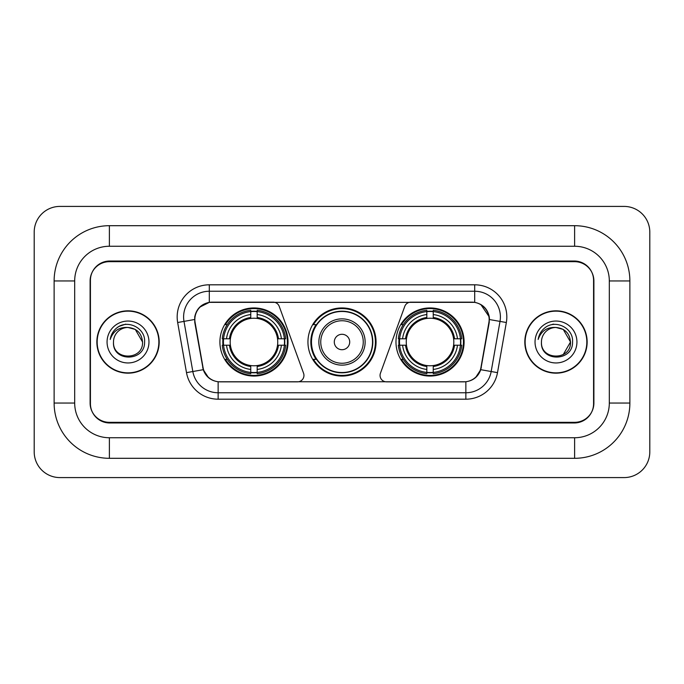 <?xml version="1.0" encoding="UTF-8"?>
<svg xmlns="http://www.w3.org/2000/svg" width="684" height="684" viewBox="0 0 684 684"><rect width="100%" height="100%" fill="white"/><g stroke="black" fill="none" stroke-linecap="round" stroke-linejoin="round"><path stroke-width="1.03" d="M303.952 375.413A6.43 6.43 0 0 1 297.523 381.843L220.128 381.843A17.348 17.348 0 0 1 203.045 367.505L195.111 322.523A17.348 17.348 0 0 1 212.194 302.157L273.198 302.157A6.43 6.43 0 0 1 279.234 306.389L303.559 373.216A6.43 6.43 0 0 1 303.952 375.413M395.976 342A34.055 34.055 0 0 0 430.031 376.055A34.055 34.055 0 0 0 464.094 342A34.055 34.055 0 0 0 430.031 307.945A34.055 34.055 0 0 0 395.976 342M219.906 342A34.055 34.055 0 0 0 253.969 376.055A34.055 34.055 0 0 0 288.024 342A34.055 34.055 0 0 0 253.969 307.945A34.055 34.055 0 0 0 219.906 342M222.967 345.215A31.165 31.165 0 0 1 222.967 338.785M399.037 345.215A31.165 31.165 0 0 1 399.037 338.785M316.111 359.348A31.165 31.165 0 0 1 316.111 324.652M376.055 342A34.055 34.055 0 0 1 342 376.055A34.055 34.055 0 0 1 307.945 342A34.055 34.055 0 0 1 342 307.945A34.055 34.055 0 0 1 376.055 342M471.806 302.157L410.802 302.157A6.43 6.43 0 0 0 404.766 306.389L380.441 373.216A6.43 6.43 0 0 0 386.477 381.843L463.872 381.843A17.348 17.348 0 0 0 480.955 367.505L488.889 322.523A17.348 17.348 0 0 0 471.806 302.157M574.62 225.694A55.259 55.259 0 0 1 629.879 280.953A55.259 55.259 0 0 0 574.62 225.694L109.38 225.694A55.259 55.259 0 0 0 54.121 280.953A55.259 55.259 0 0 1 109.38 225.694L109.38 246.257L574.62 246.257L109.38 246.257A34.696 34.696 0 0 0 74.684 280.953L74.684 403.047A34.696 34.696 0 0 0 109.38 437.743L574.62 437.743L109.38 437.743L109.38 458.306L574.62 458.306A55.259 55.259 0 0 0 629.879 403.047L629.879 280.953L609.316 280.953A34.696 34.696 0 0 0 574.62 246.257L574.62 225.694M574.62 261.673L109.38 261.673A19.28 19.28 0 0 0 90.108 280.953L90.108 403.047A19.28 19.28 0 0 0 109.38 422.327L574.62 422.327A19.28 19.28 0 0 0 593.892 403.047L593.892 280.953A19.28 19.28 0 0 0 574.62 261.673M629.879 403.047L609.316 403.047L609.316 280.953L609.316 403.047A34.696 34.696 0 0 1 574.62 437.743L574.62 458.306M649.8 232.115A25.701 25.701 0 0 0 624.099 206.414L59.901 206.414A25.701 25.701 0 0 0 34.2 232.115L34.2 451.885A25.701 25.701 0 0 0 59.901 477.586L624.099 477.586A25.701 25.701 0 0 0 649.8 451.885L649.8 232.115M54.121 403.047L74.684 403.047L74.684 280.953L54.121 280.953L54.121 403.047A55.259 55.259 0 0 0 109.38 458.306M96.854 342A31.165 31.165 0 0 0 128.019 373.165A31.165 31.165 0 0 0 159.184 342A31.165 31.165 0 0 0 128.019 310.835A31.165 31.165 0 0 0 96.854 342M524.816 342A31.165 31.165 0 0 0 555.981 373.165A31.165 31.165 0 0 0 587.146 342A31.165 31.165 0 0 0 555.981 310.835A31.165 31.165 0 0 0 524.816 342M194.718 316.94C196.385 308.903 201.241 304.038 209.304 302.354L474.696 302.354C482.742 304.029 487.606 308.894 489.282 316.94L489.214 322.523L480.749 369.685C478.21 376.679 473.243 380.697 465.855 381.757L218.145 381.757C210.775 380.714 205.807 376.687 203.251 369.685L194.786 322.523L194.718 316.94M199.651 307.202L209.304 302.354L209.304 291.239L474.696 291.239A25.701 25.701 0 0 1 500.004 321.403L491.172 371.523A25.701 25.701 0 0 1 465.855 392.761L218.145 392.761A25.701 25.701 0 0 1 192.828 371.523L183.996 321.403A25.701 25.701 0 0 1 209.304 291.239L209.304 284.809L474.696 284.809L474.696 302.354M480.801 304.483L489.282 316.94L489.47 319.548L506.34 322.515L497.499 372.643A32.131 32.131 0 0 1 465.855 399.191L218.145 399.191A32.131 32.131 0 0 1 186.501 372.643L177.66 322.515A32.131 32.131 0 0 1 209.304 284.809M219.803 381.843L218.145 381.757L218.145 399.191M465.855 399.191L465.855 381.757L464.197 381.843M500.004 321.403L491.172 371.523L480.749 369.685L475.56 377.594M208.552 377.696L203.251 369.685L186.501 372.643M481.279 367.505L481.177 368.052M202.823 368.052L202.72 367.505M177.66 322.515L194.53 319.513M593.575 280.312A19.28 19.28 0 0 0 574.295 261.031L109.705 261.031A19.28 19.28 0 0 0 90.425 280.312L90.425 403.688A19.28 19.28 0 0 0 109.705 422.969L574.295 422.969A19.28 19.28 0 0 0 593.575 403.688L593.575 280.312L593.575 403.688M90.425 280.312L90.425 403.688M158.859 342A30.848 30.848 0 0 0 128.019 311.152A30.848 30.848 0 0 0 97.171 342A30.848 30.848 0 0 0 128.019 372.848A30.848 30.848 0 0 0 158.859 342M142.546 342C143.435 360.742 112.603 360.742 113.493 342C112.142 362.306 145.23 361.836 144.581 342C145.709 328.106 127.66 319.103 116.973 327.781C113.193 330.799 110.936 334.698 110.192 339.452C113.185 330.936 119.127 326.943 128.019 327.474L135.278 329.423L142.546 342C143.435 360.742 112.603 360.742 113.493 342C112.603 360.742 143.435 360.742 142.546 342C143.435 360.742 112.603 360.742 113.493 342C112.603 360.742 143.435 360.742 142.546 342L135.278 329.423L128.019 327.474L135.278 329.423L142.546 342C141.682 333.176 136.843 328.337 128.019 327.474A14.526 14.526 0 0 0 113.493 342M107.063 342A20.956 20.956 0 0 0 128.019 362.956A20.956 20.956 0 0 0 148.967 342A20.956 20.956 0 0 0 128.019 321.044A20.956 20.956 0 0 0 107.063 342M116.973 327.781L119.016 326.405L125.728 324.139M586.829 342A30.848 30.848 0 0 0 555.981 311.152A30.848 30.848 0 0 0 525.141 342A30.848 30.848 0 0 0 555.981 372.848A30.848 30.848 0 0 0 586.829 342M563.248 329.423L570.507 342C571.396 360.742 540.565 360.742 541.454 342A14.526 14.526 0 0 1 555.981 327.474L563.248 329.423L570.507 342L563.248 354.577L570.507 342C571.396 360.742 540.565 360.742 541.454 342C540.104 362.306 573.201 361.836 572.542 342C573.671 328.106 555.622 319.103 544.943 327.781C541.164 330.799 538.898 334.698 538.154 339.452C541.147 330.936 547.089 326.943 555.981 327.474L563.248 329.423L570.507 342L563.248 354.577M555.981 327.474C564.804 328.337 569.644 333.176 570.507 342M535.033 342A20.956 20.956 0 0 0 555.981 362.956A20.956 20.956 0 0 0 576.937 342A20.956 20.956 0 0 0 555.981 321.044A20.956 20.956 0 0 0 535.033 342M552.21 324.396L553.689 324.139M257.175 372.421L257.175 373.712A31.874 31.874 0 0 0 285.673 345.215L284.382 345.215A30.583 30.583 0 0 1 257.175 372.421L257.175 369.446A27.634 27.634 0 0 0 281.406 345.215L277.524 345.215A23.778 23.778 0 0 0 257.175 318.445L257.175 311.579A30.583 30.583 0 0 1 284.382 338.785L285.673 338.785A31.874 31.874 0 0 0 257.175 310.288L257.175 311.579M223.548 345.215L222.257 345.215A31.874 31.874 0 0 0 250.754 373.712L250.754 372.421A30.583 30.583 0 0 1 223.548 345.215L226.524 345.215A27.634 27.634 0 0 0 250.754 369.446L250.754 365.555A23.778 23.778 0 0 0 277.524 345.215L278.474 345.215A24.718 24.718 0 0 1 257.175 366.504L257.175 369.446M250.754 311.579L250.754 310.288A31.874 31.874 0 0 0 222.257 338.785L223.548 338.785A30.583 30.583 0 0 1 250.754 311.579L250.754 314.554A27.634 27.634 0 0 0 226.524 338.785L230.405 338.785A23.778 23.778 0 0 0 250.754 365.555L250.754 366.504A24.718 24.718 0 0 1 229.456 345.215L226.524 345.215M223.608 345.215A30.524 30.524 0 0 1 223.608 338.785M257.175 311.647A30.524 30.524 0 0 0 250.754 311.647M284.322 338.785A30.524 30.524 0 0 1 284.322 345.215M284.382 338.785L281.406 338.785A27.634 27.634 0 0 0 257.175 314.554M281.406 345.215L284.382 345.215M250.754 369.446L250.754 372.421M277.524 338.785L281.406 338.785M257.175 365.598L257.175 366.504M250.754 365.555A23.778 23.778 0 0 1 230.405 345.215L229.456 345.215M257.175 372.353A30.524 30.524 0 0 1 250.754 372.353M226.524 338.785L223.548 338.785M250.754 318.402L250.754 314.554M257.175 318.445A23.778 23.778 0 0 0 230.405 338.785L229.456 338.785A24.718 24.718 0 0 1 250.754 317.496M257.175 318.402L257.175 317.496A24.718 24.718 0 0 1 278.474 338.785M227.225 324.652L225.412 324.652A33.413 33.413 0 0 1 287.383 342A33.413 33.413 0 0 1 225.412 359.348L227.225 359.348M433.246 372.421L433.246 373.712A31.874 31.874 0 0 0 461.743 345.215L460.452 345.215A30.583 30.583 0 0 1 433.246 372.421L433.246 369.446A27.634 27.634 0 0 0 457.476 345.215L453.595 345.215A23.778 23.778 0 0 0 433.246 318.445L433.246 311.579A30.583 30.583 0 0 1 460.452 338.785L461.743 338.785A31.874 31.874 0 0 0 433.246 310.288L433.246 311.579M399.618 345.215L398.327 345.215A31.874 31.874 0 0 0 426.825 373.712L426.825 372.421A30.583 30.583 0 0 1 399.618 345.215L402.594 345.215A27.634 27.634 0 0 0 426.825 369.446L426.825 365.555A23.778 23.778 0 0 0 453.595 345.215L454.544 345.215A24.718 24.718 0 0 1 433.246 366.504L433.246 369.446M426.825 311.579L426.825 310.288A31.874 31.874 0 0 0 398.327 338.785L399.618 338.785A30.583 30.583 0 0 1 426.825 311.579L426.825 314.554A27.634 27.634 0 0 0 402.594 338.785L406.476 338.785A23.778 23.778 0 0 0 426.825 365.555L426.825 366.504A24.718 24.718 0 0 1 405.526 345.215L402.594 345.215M399.678 345.215A30.524 30.524 0 0 1 399.678 338.785M433.246 311.647A30.524 30.524 0 0 0 426.825 311.647M460.392 338.785A30.524 30.524 0 0 1 460.392 345.215M460.452 338.785L457.476 338.785A27.634 27.634 0 0 0 433.246 314.554M457.476 345.215L460.452 345.215M426.825 369.446L426.825 372.421M453.595 338.785L457.476 338.785M433.246 365.598L433.246 366.504M426.825 365.555A23.778 23.778 0 0 1 406.476 345.215L405.526 345.215M433.246 372.353A30.524 30.524 0 0 1 426.825 372.353M402.594 338.785L399.618 338.785M426.825 318.402L426.825 314.554M433.246 318.445A23.778 23.778 0 0 0 406.476 338.785L405.526 338.785A24.718 24.718 0 0 1 426.825 317.496M433.246 318.402L433.246 317.496A24.718 24.718 0 0 1 454.544 338.785M403.295 324.652L401.474 324.652A33.413 33.413 0 0 1 463.453 342A33.413 33.413 0 0 1 401.474 359.348L403.295 359.348M349.712 342A7.712 7.712 0 0 0 342 334.288A7.712 7.712 0 0 0 334.288 342A7.712 7.712 0 0 0 342 349.712A7.712 7.712 0 0 0 349.712 342M365.136 342A23.136 23.136 0 0 0 342 318.864A23.136 23.136 0 0 0 318.864 342A23.136 23.136 0 0 0 342 365.136A23.136 23.136 0 0 0 365.136 342A23.136 23.136 0 0 1 342 365.136A23.136 23.136 0 0 1 318.864 342M372.523 342A30.524 30.524 0 0 0 342 311.476A30.524 30.524 0 0 0 311.476 342A30.524 30.524 0 0 0 342 372.523A30.524 30.524 0 0 0 372.523 342M375.413 342A33.413 33.413 0 0 1 313.443 359.348L316.538 359.348A30.814 30.814 0 0 0 372.814 342.077A30.814 30.814 0 0 0 316.538 324.652L313.443 324.652A33.413 33.413 0 0 1 375.413 342M474.696 284.809A32.131 32.131 0 0 1 506.34 322.515M183.996 321.403A25.701 25.701 0 0 1 183.603 316.94M491.172 371.523L497.499 372.643M257.175 365.555A23.778 23.778 0 0 0 277.524 345.215M250.754 372.643A30.814 30.814 0 0 0 257.175 372.643M284.604 345.215A30.814 30.814 0 0 0 284.604 338.785M257.175 311.357A30.814 30.814 0 0 0 250.754 311.357M433.246 365.555A23.778 23.778 0 0 0 453.595 345.215M426.825 372.643A30.814 30.814 0 0 0 433.246 372.643M460.674 345.215A30.814 30.814 0 0 0 460.674 338.785M433.246 311.357A30.814 30.814 0 0 0 426.825 311.357M363.255 342A21.255 21.255 0 0 0 342 320.745A21.255 21.255 0 0 0 320.745 342A21.255 21.255 0 0 0 342 363.255A21.255 21.255 0 0 0 363.255 342"/></g></svg>
